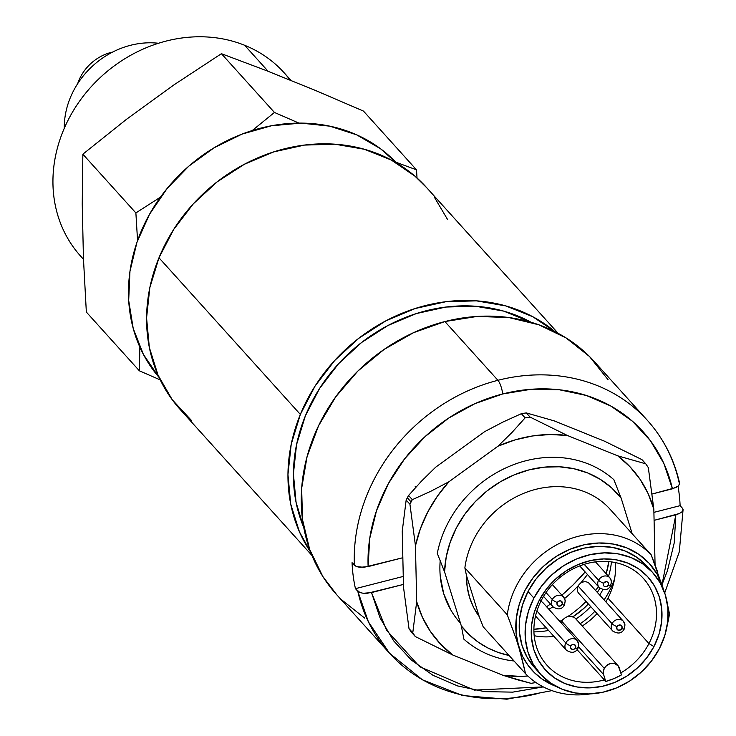 <?xml version="1.0" encoding="UTF-8"?>
<svg xmlns="http://www.w3.org/2000/svg" width="736" height="736" viewBox="0 0 736 736"><rect width="100%" height="100%" fill="white"/><g stroke="black" fill="none" stroke-linecap="round" stroke-linejoin="round"><path stroke-width="1.1" d="M158.783 377.09L143.382 354.366L133.216 328.486L128.69 300.454L129.959 271.336L136.988 242.254L149.5 214.323L167.008 188.628L188.858 166.134L214.194 147.734L242.043 134.108L271.345 125.792L300.969 123.114L329.765 126.16L356.647 134.826L380.567 148.773L396.612 163.015A160.034 139.693 137.9 0 0 186.282 168.406A160.034 139.693 137.9 0 0 158.783 377.09L158.783 377.09A160.034 139.693 137.9 0 0 159.068 377.421M464.876 567.842A86.498 75.514 -42.1 0 1 474.297 538.329A86.498 75.514 137.9 0 0 464.876 567.842L507.288 614.836L516.276 639.161L520.968 654.313L525.559 673.734L483.138 626.741L479.219 616.584A82.901 72.367 -42.1 0 1 466.44 575.386L464.876 567.842L507.288 614.836A86.498 75.514 -42.1 0 1 565.515 540.583A86.498 75.514 -42.1 0 1 651.185 554.806A86.498 75.514 137.9 0 0 565.515 540.583A86.498 75.514 137.9 0 0 507.288 614.836L522.634 656.475L527.96 665.206L534.64 672.888L542.542 679.356L556.287 686.495A79.295 69.221 -42.1 0 1 518.779 646.889A79.295 69.221 -42.1 0 1 569.774 549.341A79.295 69.221 -42.1 0 1 662.676 586.868A79.295 69.221 -42.1 0 1 663.495 589.729L657.211 574.273L649.189 563.307L638.912 554.401L626.796 547.897L613.281 544.051L598.911 542.993L584.218 544.778L569.774 549.341L556.149 556.49L543.84 565.966L533.333 577.392L525.035 590.346L519.266 604.311L516.24 618.764L516.074 633.135L518.779 646.889L525.559 673.734A86.498 75.514 137.9 0 0 590.373 693.882A86.498 75.514 -42.1 0 1 525.559 673.734L483.138 626.741L479.219 616.584L466.44 575.386L467.148 586.592L469.559 597.347L473.607 607.421L479.219 616.584L466.44 575.386L464.876 567.842M604.081 599.895A79.295 69.221 137.9 0 0 609.288 591.21L610.751 592.084L609.288 591.21A79.295 69.221 137.9 0 0 614.615 578.634M550.243 636.741A79.295 69.221 137.9 0 0 553.536 635.95M580.189 623.732A79.295 69.221 137.9 0 0 594.909 611.248M663.706 590.254L651.185 554.806L608.773 507.822A86.498 75.514 137.9 0 0 474.297 538.329A86.498 75.514 -42.1 0 1 608.773 507.822L651.185 554.806L657.386 571.136M667.451 604.274L669.456 613.704A86.498 75.514 -42.1 0 1 667.359 624.395A86.498 75.514 137.9 0 0 669.456 613.704L667.451 604.284M652.804 572.691A75.688 66.074 -42.1 0 1 659.327 648.738L664.838 635.407L667.727 621.616L667.883 607.89L665.298 594.762L660.082 582.728L652.418 572.268L642.611 563.767L631.046 557.557L618.148 553.886L604.431 552.883L590.401 554.585L576.619 558.937L563.61 565.763L551.862 574.807L541.834 585.718L533.913 598.074A75.688 66.074 -42.1 0 1 652.804 572.691L646.916 566.168A75.688 66.074 137.9 0 0 528.025 591.551A75.688 66.074 137.9 0 0 534.538 667.598L540.436 674.121A75.688 66.074 -42.1 0 1 533.913 598.074L528.025 591.551L533.913 598.074L528.402 611.404L525.513 625.204L525.357 638.922L527.942 652.059L533.158 664.084L540.822 674.544L550.62 683.045L562.194 689.255L575.092 692.935L588.809 693.938L602.83 692.236L616.621 687.884L629.63 681.058L641.378 672.014L651.406 661.103L659.327 648.738A75.688 66.074 -42.1 0 1 540.436 674.121M617.9 665.51L575.478 618.516A8.648 7.553 137.9 0 0 561.899 621.414L604.311 668.408A8.648 7.553 -42.1 0 1 617.9 665.51A8.648 7.553 -42.1 0 1 619.326 668.03L621.46 674.903L613.76 678.675L605.756 681.453L577.07 649.667L604.348 679.889A64.878 56.635 -42.1 0 1 547.041 665.307A64.878 56.635 -42.1 0 1 541.457 600.125A64.878 56.635 -42.1 0 1 643.365 578.376A64.878 56.635 -42.1 0 1 648.95 643.558A64.878 56.635 137.9 0 0 624.708 565.404A64.878 56.635 137.9 0 0 541.457 600.125L539.286 600.245A69.202 60.407 -42.1 0 1 628.093 563.206A69.202 60.407 -42.1 0 1 653.945 646.567L648.95 643.558L607.954 598.129A64.878 56.635 137.9 0 0 615.232 562.552M534.18 635.711A64.878 56.635 137.9 0 0 553.923 636.373M605.857 601.864A64.878 56.635 137.9 0 0 607.954 598.129L648.95 643.558L653.945 646.567A69.202 60.407 -42.1 0 1 565.147 683.606A69.202 60.407 -42.1 0 1 539.286 600.245L541.457 600.125A64.878 56.635 137.9 0 0 544.925 662.796A64.878 56.635 137.9 0 0 604.348 679.889L605.756 681.453L603.621 674.572L603.345 671.508L604.311 668.408L605.756 666.347L609.969 663.651L614.689 663.532L618.323 666.034L621.46 674.903A64.878 56.635 -42.1 0 1 605.756 681.453L603.621 674.572A8.648 7.553 -42.1 0 1 604.311 668.408L561.899 621.414A8.648 7.553 137.9 0 0 561.255 622.978M578.56 646.806L603.621 674.572L578.56 646.806M582.231 625.996A64.878 56.635 137.9 0 0 597.043 613.612M648.95 643.558A64.878 56.635 -42.1 0 1 620.825 672.888A64.878 56.635 137.9 0 0 648.95 643.558M539.286 600.245L546.535 588.947L555.698 578.974L566.435 570.704L578.34 564.457L590.934 560.482L603.759 558.928L616.299 559.848L628.093 563.206L638.673 568.882L647.634 576.647L654.635 586.215L659.41 597.218L661.774 609.215L661.627 621.764L658.987 634.377L653.945 646.567L646.705 657.864L637.542 667.846L626.805 676.108L614.9 682.355L602.296 686.329L589.481 687.893L576.932 686.973L565.147 683.606L554.567 677.939L545.606 670.165L538.596 660.597L533.83 649.603L531.466 637.597L531.613 625.048L534.253 612.435L539.286 600.245M534.925 668.021L527.27 657.552L522.045 645.527L519.469 632.399L519.625 618.672L522.514 604.882L528.025 591.551L535.946 579.186L545.974 568.275L557.713 559.231L570.731 552.405L584.513 548.053L598.534 546.351L612.26 547.354L625.149 551.034L636.723 557.244L646.953 566.214M663.44 589.38L661.839 584.209M448.114 522.772A109.572 95.643 -42.1 0 1 613.888 479.725A109.572 95.643 137.9 0 0 448.114 522.772A109.572 95.643 137.9 0 0 437.285 553.389A109.572 95.643 -42.1 0 1 448.114 522.772M415.132 486.229L415.932 487.112L415.132 486.229M533.894 629.225A72.082 62.928 137.9 0 0 546.186 627.808L533.894 629.225M572.967 616.777A72.082 62.928 137.9 0 0 588.322 603.952L583.869 608.35L572.682 616.961M597.328 592.416A72.082 62.928 137.9 0 0 599.895 588.165M602.922 589.554A72.082 62.928 -42.1 0 1 599.684 595.028M590.677 606.565A72.082 62.928 -42.1 0 1 575.92 618.994M548.541 630.421A72.082 62.928 -42.1 0 1 533.922 631.856M606.151 573.694A72.082 62.928 137.9 0 0 608.81 561.605L606.216 573.482M611.432 561.899A72.082 62.928 -42.1 0 1 608.506 576.297M632.196 533.775L621.166 498.189L613.888 479.725L621.166 498.189L632.196 533.775M444.553 571.854A102.359 89.35 -42.1 0 1 514.206 474.867A102.359 89.35 -42.1 0 1 621.166 498.189L611.662 487.894L600.429 479.421L587.742 472.981L573.905 468.731L559.277 466.78L544.198 467.167L529.055 469.881L514.206 474.867L500.02 481.988L486.846 491.087L475.014 501.924L464.802 514.243L456.476 527.73L450.239 542.073L446.228 556.894L444.553 571.854L461.334 625.931L444.553 571.854L437.285 553.389L444.553 571.854M509.496 655.574L498.134 652.409L487.462 647.772L477.673 641.746L468.915 634.423L461.334 625.931L463.892 639.17A109.572 95.643 137.9 0 0 514.059 660.992A109.572 95.643 -42.1 0 1 463.892 639.17L461.334 625.931A102.359 89.35 -42.1 0 0 509.091 655.491M548.881 609.279A109.572 95.643 137.9 0 0 552.957 606.814M564.586 598.506A109.572 95.643 137.9 0 0 578.358 585.589M580.308 583.427A109.572 95.643 137.9 0 0 587.438 574.476M535.532 615.995L566.389 650.192A7.213 6.293 -42.1 0 1 566.389 650.192A7.213 6.293 -42.1 0 1 565.772 642.951A7.213 6.293 -42.1 0 1 577.098 640.532A7.213 6.293 -42.1 0 1 577.714 647.781A4.324 0.828 -152.4 0 1 577.962 648.342A4.324 0.828 -152.4 0 1 575.543 647.892A2.88 2.521 -42.1 0 1 570.768 645.969A4.324 0.828 -152.4 0 1 565.772 642.951A7.213 6.293 137.9 0 0 566.757 650.56M576.73 640.173A7.213 6.293 137.9 0 0 565.772 642.951L536.912 610.981L565.772 642.951A4.324 0.828 27.6 0 0 570.768 645.969L570.538 648.02L572.856 649.621L574.862 648.784L575.865 646.861L574.466 644.423L572.396 644.478L570.768 645.969A2.88 2.521 -42.1 0 1 575.543 647.892A4.324 0.828 27.6 0 0 577.962 648.342L578.735 644.129L577.098 640.532L543.168 602.94A7.213 6.293 137.9 0 0 540.813 601.395M622.987 620.88A7.213 6.293 137.9 0 0 612.021 623.659A4.324 0.828 27.6 0 0 617.016 626.676A2.88 2.521 -42.1 0 1 621.8 628.608L622.021 626.548L620.724 625.131L617.706 625.784L616.704 627.707L617.283 629.584L619.114 630.329L621.8 628.608A4.324 0.828 27.6 0 0 624.211 629.05L624.993 624.836L623.346 621.239L589.416 583.648A7.213 6.293 137.9 0 0 578.091 586.068L612.021 623.659L578.091 586.068A7.213 6.293 137.9 0 0 578.717 593.308L612.646 630.899A7.213 6.293 -42.1 0 1 612.021 623.659A7.213 6.293 -42.1 0 1 623.346 621.239A7.213 6.293 -42.1 0 1 623.972 628.489A4.324 0.828 -152.4 0 1 624.211 629.05A4.324 0.828 -152.4 0 1 621.8 628.608A2.88 2.521 -42.1 0 1 617.016 626.676A4.324 0.828 -152.4 0 1 612.021 623.659A7.213 6.293 137.9 0 0 613.005 631.267M599.187 587.494A7.213 6.293 -42.1 0 1 599.178 587.484A7.213 6.293 -42.1 0 1 598.561 580.244A7.213 6.293 -42.1 0 1 609.877 577.824A7.213 6.293 -42.1 0 1 610.503 585.065A4.324 0.828 -152.4 0 1 610.742 585.635A4.324 0.828 -152.4 0 1 608.332 585.184A2.88 2.521 -42.1 0 1 603.557 583.252A4.324 0.828 -152.4 0 1 598.561 580.244A7.213 6.293 137.9 0 0 599.536 587.852M609.518 577.456A7.213 6.293 137.9 0 0 598.561 580.244L584.209 564.346L598.561 580.244A4.324 0.828 27.6 0 0 603.557 583.252L603.327 585.313L604.633 586.73L606.703 586.675L608.654 584.154L608.065 582.268L606.243 581.532L603.557 583.252A2.88 2.521 -42.1 0 1 608.332 585.184A4.324 0.828 27.6 0 0 610.742 585.635L611.524 581.412L609.877 577.824L595.488 561.881M543.554 596.399L552.929 606.777A7.213 6.293 -42.1 0 1 552.304 599.536A7.213 6.293 -42.1 0 1 563.629 597.117A7.213 6.293 -42.1 0 1 564.245 604.357A4.324 0.828 -152.4 0 1 564.494 604.928A4.324 0.828 -152.4 0 1 562.083 604.477A2.88 2.521 -42.1 0 1 557.299 602.545A4.324 0.828 -152.4 0 1 552.304 599.536A7.213 6.293 137.9 0 0 553.288 607.145M563.27 596.749A7.213 6.293 137.9 0 0 552.304 599.536L546.029 592.572L552.304 599.536A4.324 0.828 27.6 0 0 557.299 602.545L557.078 604.606L558.376 606.022L560.455 605.967L562.396 603.446L561.007 600.999L558.928 601.054L557.299 602.545A2.88 2.521 -42.1 0 1 562.083 604.477A4.324 0.828 27.6 0 0 564.494 604.928M403.494 587.08L409.004 628.599L412.776 632.776L416.686 601.698L415.454 545.772A129.757 113.261 -42.1 0 1 448.896 481.786L430.652 491.354L412.326 499.67A144.173 125.847 137.9 0 0 411.111 501.952A144.173 125.847 137.9 0 0 409.934 504.243L415.454 545.772L416.686 601.698L422.381 617.219L430.413 631.47L440.597 644.147L452.732 655.003L503.047 675.335A129.757 113.261 -42.1 0 0 527.887 676.034L520.324 676.366L503.047 675.335L452.732 655.003L415.352 636.585L452.732 655.003A129.757 113.261 -42.1 0 1 416.686 601.698L412.776 632.776A144.173 125.847 137.9 0 0 415.352 636.585L411.58 632.408A144.173 125.847 -42.1 0 1 409.004 628.599A144.173 125.847 137.9 0 0 411.58 632.408L415.352 636.585A144.173 125.847 -42.1 0 1 412.776 632.776L409.004 628.599L403.494 587.08L402.252 531.153L406.162 500.066A144.173 125.847 -42.1 0 1 407.339 497.775A144.173 125.847 137.9 0 0 406.162 500.066L409.934 504.243A144.173 125.847 -42.1 0 1 411.111 501.952L407.339 497.775L411.111 501.952A144.173 125.847 -42.1 0 1 412.326 499.67L408.554 495.494A144.173 125.847 137.9 0 0 407.339 497.775A144.173 125.847 -42.1 0 1 408.554 495.494L421.48 481.151L435.703 467.167L484.785 431.572L503.038 422.004L521.364 413.687L525.127 417.864A144.173 125.847 -42.1 0 1 530.104 417.1L526.332 412.924A144.173 125.847 137.9 0 0 521.364 413.687L525.127 417.864L512.21 432.216L497.987 446.191A129.757 113.261 -42.1 0 1 567.474 435.519L530.104 417.1A144.173 125.847 137.9 0 0 525.127 417.864L512.21 432.216L497.987 446.191L515.099 439.88L532.625 435.951L550.206 434.488L567.474 435.519L617.789 455.851L629.933 466.698L640.118 479.384L648.14 493.635L653.835 509.156L655.068 564.843L653.835 509.156L648.324 467.636A144.173 125.847 137.9 0 0 645.748 463.818A144.173 125.847 -42.1 0 1 648.324 467.636L653.835 509.156A129.757 113.261 -42.1 0 0 617.789 455.851L567.474 435.519L530.104 417.1L526.332 412.924L554.282 420.9L604.596 441.223L641.976 459.641L645.748 463.818L617.789 455.851L645.748 463.818L641.976 459.641L604.596 441.223M460.34 623.042A100.924 88.099 -42.1 0 1 440.192 560.611M559.829 621.405A100.924 88.099 137.9 0 0 563.316 619.381M567.695 616.612A100.924 88.099 137.9 0 0 586.058 601.45M595.571 590.465A100.924 88.099 137.9 0 0 598.377 586.601M402.252 531.153L406.162 500.066L409.934 504.243L415.454 545.772L420.431 528.604L427.772 511.998L437.322 496.285L448.896 481.786L497.987 446.191L448.896 481.786L430.652 491.354L412.326 499.67L408.554 495.494L421.48 481.151L435.703 467.167M440.248 576.122L443.688 593.621L450.653 609.656M535.964 682.548A144.173 125.847 -42.1 0 1 530.996 683.312A144.173 125.847 137.9 0 0 535.964 682.548L535.964 682.548M517.666 679.834L530.996 683.312L503.047 675.335L517.666 679.834M484.785 431.572L503.038 422.004L521.364 413.687A144.173 125.847 -42.1 0 1 526.332 412.924L554.282 420.9M646.291 419.17A173.724 151.653 137.9 0 0 497.922 380.3A173.724 151.653 -42.1 0 1 647.404 420.385L594.384 361.643A173.724 151.653 137.9 0 0 444.903 321.558L497.922 380.3A173.724 151.653 -42.1 0 0 354.402 565.294L352.047 562.69A173.724 151.653 -42.1 0 0 355.451 588.662L403.254 576.435L355.451 588.662L357.806 591.275L368.423 621.883L389.473 653.182A173.724 151.653 -42.1 0 1 357.806 591.275L359.941 592.572L363.29 593.28L367.356 593.28L403.429 584.43L371.514 592.581L380.107 617.992L393.567 640.743L411.406 660.082L433.035 675.326L457.709 685.961L484.592 691.628L512.744 692.134L543.297 686.9L474.306 690.101L419.612 666.669L386.52 630.191L371.514 592.581L363.29 593.28L359.941 592.572L355.451 588.662A173.724 151.653 -42.1 0 1 352.047 562.69L356.528 566.6L363.961 567.309L402.84 557.732L368.11 566.61A162.914 142.214 -42.1 0 1 502.734 393.953A10.81 2.723 -104.3 0 0 497.922 380.3A173.724 151.653 137.9 0 0 354.402 565.294L356.528 566.6L359.876 567.309L368.11 566.61L369.702 538.605L376.51 510.674L388.295 483.764L404.653 458.804L425.031 436.65L448.721 418.057L474.922 403.659L502.734 393.953L531.199 389.27L559.36 389.776L586.233 395.444L610.908 406.079L632.537 421.323L650.385 440.662L663.835 463.413L672.428 488.814L678.583 485.843L679.604 483.23M683.054 509.974L682.474 508.272L680.119 505.66L653.908 512.366L680.119 505.66A173.724 151.653 137.9 0 0 678.031 486.321A173.724 151.653 -42.1 0 1 680.119 505.66L682.474 508.272L683.054 509.974L681.987 511.805L679.457 513.498L675.832 514.795L661.995 584.706L667.432 570.731L674.24 542.8L675.832 514.795L654.083 520.352L679.457 513.498L681.987 511.805L683.072 509.625M336.794 594.826L322.773 576.408L309.654 549.415L302.524 519.69L301.65 488.364L307.078 456.633L318.578 425.73L335.726 396.842L357.862 371.064L384.128 349.407L413.522 332.69L444.903 321.558L497.922 380.3A10.81 2.723 75.7 0 1 502.734 393.953A162.914 142.214 -42.1 0 1 672.428 488.814L652.151 494.003L676.044 487.526L678.583 485.843L679.622 483.322C674.185 459.282 663.449 438.306 647.404 420.385A173.724 151.653 -42.1 0 1 679.07 482.301M546.609 606.758A173.724 151.653 137.9 0 0 550.454 604.035L546.71 606.685M561.844 595.139A173.724 151.653 137.9 0 0 585.166 571.955L572.976 585.028L561.844 595.139M364.743 618.148L341.375 599.61M538.954 693.275A173.724 151.653 -42.1 0 1 389.473 653.182L336.453 594.449A173.724 151.653 137.9 0 1 313.508 437.304A173.724 151.653 137.9 0 1 444.903 321.558L477.075 316.443L508.806 317.538L538.862 324.797L566.094 337.953L589.462 356.482L608.065 379.693M291.254 80.666L284.041 72.671A136.96 119.554 137.9 0 0 244.656 45.292L268.171 71.346L244.656 45.292A136.96 119.554 -42.1 0 1 290.278 80.27M139.38 370.815L160.246 379.905L139.38 370.815L86.342 312.064L83.435 258.244L82.239 204.093L82.855 154.183L126.61 119.223L174.138 84.75L221.416 53.691L266.322 70.592L315.045 90.28L363.464 111.081L416.502 169.841L395.83 162.196L416.502 169.841L363.464 111.081L315.045 90.28L266.322 70.592L221.416 53.691L274.445 112.452L252.227 130.557L274.445 112.452L221.416 53.691L174.138 84.75L126.61 119.223L82.855 154.183L135.884 212.934L137.558 240.617L135.884 212.934L82.855 154.183L82.239 204.093L83.435 258.244L86.342 312.064L139.38 370.815L139.858 347.116L139.38 370.815M159.666 197.644L135.884 212.934L159.666 197.644M298.807 123.041L274.445 112.452L298.807 123.041M417.027 178.002L416.502 169.841L417.027 178.002M83.472 259.173A136.96 119.554 -42.1 0 1 82.184 97.603A136.96 119.554 -42.1 0 1 244.656 45.292A136.96 119.554 137.9 0 0 83.6 95.763A136.96 119.554 137.9 0 0 80.693 256.202L83.481 259.293M77.666 83.674A43.249 37.757 -42.1 0 1 112.709 52.035A43.249 37.757 137.9 0 0 77.666 83.674M158.479 43.268A80.086 69.911 137.9 0 0 64.271 128.303A80.086 69.911 -42.1 0 1 158.479 43.268M305.376 415.84A160.034 139.693 -42.1 0 1 531.061 322.267L503.617 311.089L475.309 306.213L445.832 307.05L416.3 313.582L387.863 325.542L361.606 342.479L338.542 363.74L319.553 388.516L305.376 415.84L296.544 444.673L293.406 473.901L296.074 502.403L303.747 527.436A160.034 139.693 -42.1 0 1 305.376 415.84M310.702 552.248A165.793 144.725 -42.1 0 1 300.352 414.423L158.976 257.784A165.793 144.725 137.9 0 0 180.182 409.474L311.99 555.505M426.788 187.8L414.929 176.152L391.34 160.052L364.366 149.27L335.036 144.21L304.492 145.084L273.902 151.846L244.444 164.238L217.24 181.783L193.338 203.817L173.668 229.476L158.976 257.784L149.831 287.656L146.574 317.943L149.344 347.475L158.028 375.121L172.298 399.814L191.59 420.615M447.405 219.245L434.222 196.954M558.146 333.334L426.337 187.294A165.793 144.725 137.9 0 0 158.976 257.784L300.352 414.423A165.793 144.725 -42.1 0 1 555.036 331.715L532.717 316.692L505.742 305.909L476.422 300.849L445.878 301.723L415.279 308.485L385.82 320.878L358.616 338.422L334.724 360.456L315.045 386.115L300.352 414.423L291.208 444.296L287.951 474.582L290.72 504.114L299.405 531.76L310.702 552.258M566.389 650.192C571.614 653.513 575.469 652.896 577.962 648.333M612.646 630.899C617.863 634.22 621.727 633.604 624.22 629.041M579.71 565.92L599.178 587.484C604.394 590.806 608.258 590.189 610.751 585.626M552.929 606.777C558.146 610.098 562 609.472 564.503 604.918L565.276 600.705L563.629 597.117L552.368 584.642M389.473 653.182L422.418 679.816L462.594 695.538L506.892 699.2L551.954 690.626M664.709 592.94L679.291 551.853L683.072 509.671"/></g></svg>
